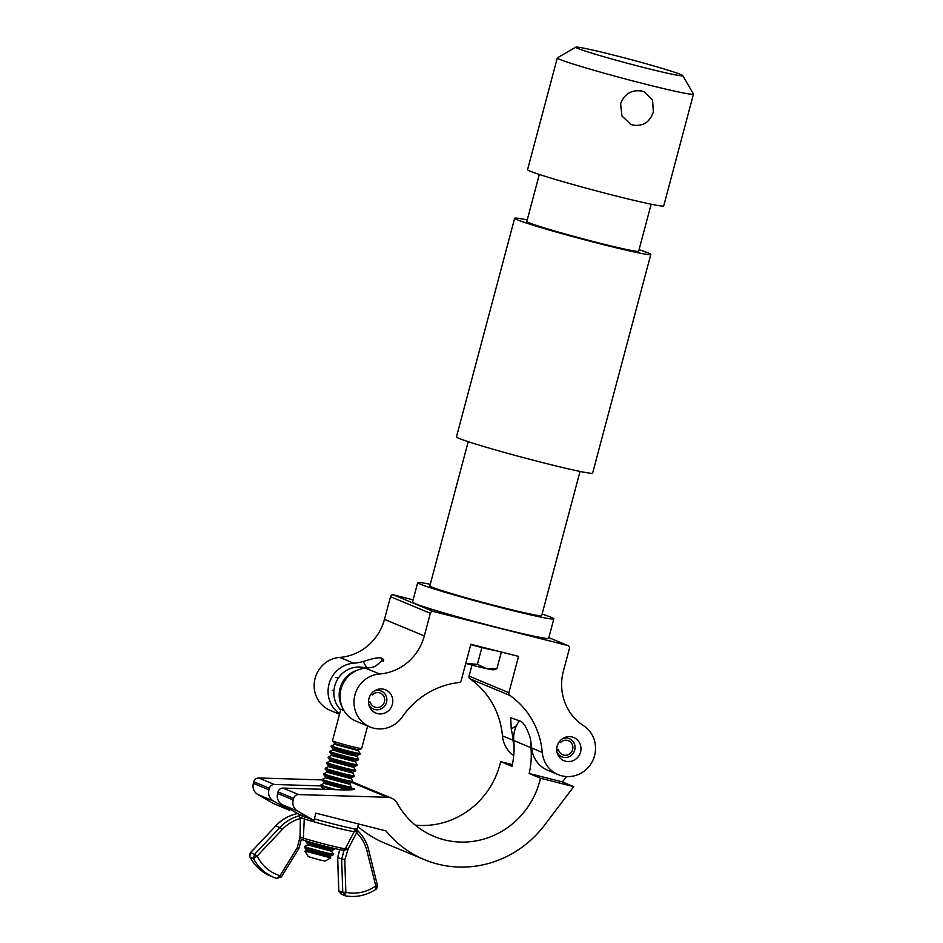 <?xml version="1.0" encoding="UTF-8"?>
<svg xmlns="http://www.w3.org/2000/svg" width="943" height="943" viewBox="0 0 943 943"><rect width="100%" height="100%" fill="white"/><g stroke="black" fill="none" stroke-linecap="round" stroke-linejoin="round"><path stroke-width="1.41" d="M392.359 704.386A12.577 12.047 112.6 0 0 385.51 689.816A12.577 12.047 112.6 0 0 368.972 698.457A12.577 12.047 112.6 0 0 375.833 713.038A12.577 12.047 112.6 0 0 392.359 704.386M580.546 752.066A12.577 12.047 112.6 0 0 573.698 737.497A12.577 12.047 112.6 0 0 557.16 746.149A12.577 12.047 112.6 0 0 564.02 760.718A12.577 12.047 112.6 0 0 580.546 752.066M594.573 755.626A27.677 26.51 112.6 0 0 583.505 725.662A50.321 48.199 -67.4 0 1 563.36 671.192L569.395 648.525A2.511 2.405 112.6 0 0 567.698 645.507L433.332 611.465A2.511 2.405 112.6 0 0 430.35 613.292L424.315 635.959A50.321 48.199 -67.4 0 1 379.558 673.986A27.677 26.51 112.6 0 0 354.438 697.207A27.677 26.51 112.6 0 0 370.033 726.97A27.677 26.51 112.6 0 0 402.237 716.939A80.509 77.126 -67.4 0 1 459.029 682.532A2.511 2.405 112.6 0 0 461.174 680.634L470.852 644.305L518.544 656.387L508.878 692.716A2.511 2.405 112.6 0 0 509.821 695.404A80.509 77.126 -67.4 0 1 542.284 752.431A27.677 26.51 112.6 0 0 558.221 774.651A27.677 26.51 112.6 0 0 594.573 755.626M509.821 695.404L469.979 678.807A80.509 77.126 -67.4 0 1 502.442 735.835A27.677 26.51 112.6 0 0 513.723 755.52M516.434 725.78L511.224 728.927L510.717 717.729L520.135 721.1C523.224 721.961 526.465 727.159 529.872 736.695A80.509 77.126 -67.4 0 1 531.687 748.011A27.677 26.51 112.6 0 0 547.624 770.242L558.221 774.651M511.224 728.927A80.509 77.126 -67.4 0 1 513.039 740.243A27.677 26.51 112.6 0 0 514.053 745.654M366.945 668.08L363.196 661.503C372.803 658.379 378.827 657.224 381.267 658.037L383.553 659.357L375.184 666.501A50.321 48.199 -67.4 0 1 365.636 668.186A27.677 26.51 112.6 0 0 340.517 691.408A27.677 26.51 112.6 0 0 356.1 721.171L370.033 726.97M363.196 661.503A50.321 48.199 -67.4 0 1 353.649 663.2A27.677 26.51 112.6 0 0 329.107 683.828A27.677 26.51 112.6 0 0 339.645 713.768M430.35 613.292L390.508 596.707L384.473 619.362A50.321 48.199 -67.4 0 1 339.728 657.401A27.677 26.51 112.6 0 0 314.597 680.622A27.677 26.51 112.6 0 0 330.191 710.374L339.515 714.264M390.508 596.707A2.511 2.405 -67.4 0 1 393.49 594.868L433.332 611.465M413.117 599.842L393.49 594.868M469.979 678.807A2.511 2.405 -67.4 0 1 469.048 676.131L508.878 692.716M471.983 665.098L469.048 676.131M350.914 787.818L354.544 789.067M353.979 788.572C355.558 789.633 351.645 790.069 342.215 789.892L283.006 788.077A5.033 4.821 112.6 0 0 278.032 791.896L277.619 793.464A10.067 9.642 112.6 0 0 282.051 804.603L298.33 813.95L313.925 820.445L315.858 813.161L386.017 830.924A105.663 101.219 112.6 0 0 424.338 859.627A105.663 101.219 112.6 0 0 544.5 825.196L573.745 786.651L540.492 778.223A80.509 77.126 -67.4 0 1 539.797 781.028A80.509 77.126 -67.4 0 1 434.016 836.406A80.509 77.126 -67.4 0 1 397.262 803.342A12.577 12.047 112.6 0 0 387.408 797.283L298.589 794.572A5.033 4.821 112.6 0 0 293.627 798.391L293.202 799.959A10.067 9.642 112.6 0 0 297.646 811.098L313.925 820.445M512.355 764.596L500.65 761.626A80.509 77.126 -67.4 0 1 499.955 764.443A80.509 77.126 -67.4 0 1 415.333 825.137M530.992 742.365A27.677 26.51 112.6 0 0 530.956 747.705A80.509 77.126 -67.4 0 1 529.164 773.508L540.492 778.223M500.65 761.626L511.978 766.353A80.509 77.126 112.6 0 0 513.77 740.55A27.677 26.51 -67.4 0 1 514.619 730.719A27.677 26.51 -67.4 0 1 519.44 720.806M289.984 809.165L289.678 810.343L273.399 800.996A10.067 9.642 -67.4 0 1 268.955 789.857L269.38 788.289A5.033 4.821 -67.4 0 1 274.342 784.47L320.856 785.896A14.746 0.589 14.9 0 0 320.844 785.884A14.746 0.589 14.9 0 0 332.643 789.597L320.82 785.849A14.817 0.601 -165.1 0 1 320.797 785.814L320.667 785.649A14.982 0.601 14.9 0 0 320.667 785.649A14.982 0.601 14.9 0 0 333.374 789.621M322.105 779.92L258.759 777.975A5.033 4.821 112.6 0 0 253.785 781.794L253.372 783.362A10.067 9.642 112.6 0 0 257.804 794.513L274.083 803.849L289.678 810.343M357.845 826.433A105.663 101.219 112.6 0 0 384.496 843.03L424.338 859.627M529.164 773.508L562.429 781.924L566.495 776.56M562.429 781.924L573.745 786.651M330.71 857.894L325.194 861.089L319.029 859.78L308.184 856.562L304.99 851.058L330.71 857.894L329.956 856.409L332.973 854.924A14.746 0.589 14.9 0 0 332.997 854.9A14.817 0.601 -165.1 0 1 322.683 852.684A14.817 0.601 -165.1 0 1 304.471 847.309A14.817 0.601 -165.1 0 1 304.448 847.285L304.33 847.12A14.982 0.601 14.9 0 0 322.754 852.578A14.982 0.601 14.9 0 0 333.233 854.806A14.982 0.601 14.9 0 0 333.244 854.794L333.386 854.063A14.923 0.601 14.9 0 1 322.919 851.906A14.923 0.601 14.9 0 1 304.565 846.401L304.318 847.109A14.982 0.601 14.9 0 0 304.33 847.12M330.015 856.786L306.133 850.433L304.99 851.058M330.227 856.091L306.298 849.737L304.495 847.344A14.746 0.589 14.9 0 0 304.495 847.344A14.746 0.589 14.9 0 0 322.647 852.731A14.746 0.589 14.9 0 0 332.973 854.924M304.742 847.462L332.702 854.9M304.565 846.401L307.618 844.845L331.5 851.199L331.712 850.503L307.783 844.15L305.992 841.757A14.746 0.589 14.9 0 0 305.992 841.757A14.746 0.589 14.9 0 0 324.133 847.144A14.746 0.589 14.9 0 0 334.459 849.337A14.746 0.589 14.9 0 0 334.482 849.313A14.817 0.601 -165.1 0 1 324.168 847.097A14.817 0.601 -165.1 0 1 305.956 841.722A14.817 0.601 -165.1 0 1 305.933 841.698L305.815 841.533A14.982 0.601 14.9 0 0 305.815 841.533A14.982 0.601 14.9 0 0 324.239 846.991A14.982 0.601 14.9 0 0 334.718 849.219A14.982 0.601 14.9 0 0 334.73 849.207L334.871 848.476M306.227 841.875L334.187 849.313M321.08 785.99L332.667 789.597M332.855 789.597A14.817 0.601 -165.1 0 1 320.82 785.849M322.565 780.403L350.843 787.841A14.817 0.601 -165.1 0 1 350.843 787.841A14.817 0.601 -165.1 0 1 340.506 785.637A14.817 0.601 -165.1 0 1 322.306 780.262A14.746 0.589 14.9 0 0 322.329 780.297A14.746 0.589 14.9 0 0 340.482 785.684A14.746 0.589 14.9 0 0 350.796 787.865A14.746 0.589 14.9 0 0 350.82 787.853L348.05 789.043L347.979 789.939M348.05 789.043L324.133 782.678L322.329 780.297A14.817 0.601 -165.1 0 1 322.282 780.226L322.152 780.061A14.982 0.601 14.9 0 0 322.152 780.061A14.982 0.601 14.9 0 0 340.588 785.531A14.982 0.601 14.9 0 0 351.067 787.759A14.982 0.601 14.9 0 0 351.079 787.747L351.22 787.016A14.923 0.601 14.9 0 1 340.753 784.847A14.923 0.601 14.9 0 1 322.388 779.342L322.152 780.05M352.022 782.254L323.791 774.663A14.746 0.589 14.9 0 0 323.814 774.71A14.746 0.589 14.9 0 0 341.967 780.097A14.746 0.589 14.9 0 0 352.281 782.277A14.746 0.589 14.9 0 0 352.305 782.266A14.817 0.601 -165.1 0 1 341.991 780.05A14.817 0.601 -165.1 0 1 323.791 774.663A14.817 0.601 -165.1 0 1 323.767 774.639L323.638 774.474A14.982 0.601 14.9 0 0 342.073 779.944A14.982 0.601 14.9 0 0 352.552 782.171A14.982 0.601 14.9 0 0 352.564 782.16L352.706 781.429A14.923 0.601 14.9 0 1 342.238 779.26A14.923 0.601 14.9 0 1 323.873 773.755L323.638 774.462A14.982 0.601 14.9 0 0 323.638 774.474M324.05 774.816L341.92 780.073M325.535 769.229L343.405 774.486L325.276 769.075A14.746 0.589 14.9 0 0 325.3 769.123A14.746 0.589 14.9 0 0 343.452 774.509A14.746 0.589 14.9 0 0 353.766 776.69A14.746 0.589 14.9 0 0 353.79 776.678A14.817 0.601 -165.1 0 1 343.476 774.462A14.817 0.601 -165.1 0 1 325.276 769.075A14.817 0.601 -165.1 0 1 325.252 769.052L325.123 768.887A14.982 0.601 14.9 0 0 325.123 768.887A14.982 0.601 14.9 0 0 343.558 774.356A14.982 0.601 14.9 0 0 354.038 776.584A14.982 0.601 14.9 0 0 354.049 776.572L354.191 775.841A14.923 0.601 14.9 0 1 343.724 773.673A14.923 0.601 14.9 0 1 325.359 768.168L325.123 768.875M326.773 763.512A14.746 0.589 14.9 0 0 326.785 763.535A14.746 0.589 14.9 0 0 344.938 768.922A14.817 0.601 -165.1 0 1 326.761 763.488A14.817 0.601 -165.1 0 1 326.738 763.465L326.608 763.3A14.982 0.601 14.9 0 0 326.608 763.3A14.982 0.601 14.9 0 0 345.044 768.769A14.982 0.601 14.9 0 0 355.523 770.997A14.982 0.601 14.9 0 0 355.535 770.985L355.676 770.254A14.923 0.601 14.9 0 1 345.209 768.085A14.923 0.601 14.9 0 1 326.856 762.581L326.608 763.288M327.021 763.641L354.992 771.079M326.856 762.581L329.909 761.036L353.79 767.39L354.002 766.694L330.074 760.329L328.27 757.948A14.746 0.589 14.9 0 0 328.27 757.948A14.746 0.589 14.9 0 0 346.423 763.335A14.746 0.589 14.9 0 0 356.737 765.516A14.746 0.589 14.9 0 0 356.772 765.504M328.518 758.054L356.478 765.492M328.247 757.901L356.784 765.492A14.817 0.601 -165.1 0 1 356.784 765.492A14.817 0.601 -165.1 0 1 346.446 763.288A14.817 0.601 -165.1 0 1 328.247 757.901A14.817 0.601 -165.1 0 1 328.223 757.877L328.093 757.712A14.982 0.601 14.9 0 0 328.093 757.712A14.982 0.601 14.9 0 0 346.529 763.182A14.982 0.601 14.9 0 0 357.008 765.41A14.982 0.601 14.9 0 0 357.02 765.398L357.161 764.667A14.923 0.601 14.9 0 1 346.694 762.498A14.923 0.601 14.9 0 1 328.341 756.993L328.093 757.7M330.003 752.467L358.269 759.905A14.817 0.601 -165.1 0 1 358.269 759.905A14.817 0.601 -165.1 0 1 347.932 757.7A14.817 0.601 -165.1 0 1 329.732 752.314A14.746 0.589 14.9 0 0 329.755 752.361A14.746 0.589 14.9 0 0 347.908 757.748A14.746 0.589 14.9 0 0 358.222 759.928A14.746 0.589 14.9 0 0 358.257 759.917M328.341 756.993L331.394 755.449L355.275 761.803L355.487 761.107L331.559 754.742L329.755 752.361A14.817 0.601 -165.1 0 1 329.708 752.29L329.579 752.125A14.982 0.601 14.9 0 0 329.579 752.125A14.982 0.601 14.9 0 0 348.014 757.594A14.982 0.601 14.9 0 0 358.493 759.822A14.982 0.601 14.9 0 0 358.505 759.81L358.646 759.08A14.923 0.601 14.9 0 1 348.179 756.911A14.923 0.601 14.9 0 1 329.826 751.406L329.579 752.113M334.364 744.275L334.529 743.567L358.458 749.933L358.246 750.628L334.364 744.275L331.064 746.526A14.982 0.601 14.9 0 0 331.076 746.538A14.982 0.601 14.9 0 0 349.499 752.007A14.982 0.601 14.9 0 0 359.978 754.223L359.79 754.306A14.817 0.601 -165.1 0 1 359.754 754.317A14.817 0.601 -165.1 0 1 349.429 752.113A14.817 0.601 -165.1 0 1 331.217 746.726A14.746 0.589 14.9 0 0 331.241 746.773A14.746 0.589 14.9 0 0 349.393 752.16L359.448 754.317M331.488 746.88L349.346 752.137M356.973 755.52L356.76 756.215L348.085 754.424L337.346 751.477L332.879 749.862L333.044 749.155L356.973 755.52L359.719 754.341A14.746 0.589 14.9 0 1 349.393 752.16L331.217 746.726A14.817 0.601 -165.1 0 1 331.193 746.703L331.076 746.538M344.042 710.786L340.883 709.124L332.455 740.797A15.1 0.601 14.9 0 0 332.466 740.833A15.1 0.601 14.9 0 0 351.044 746.349A15.1 0.601 14.9 0 0 361.605 748.577A15.1 0.601 14.9 0 0 361.629 748.553L367.64 725.969M357.02 670.332A25.155 24.105 112.6 0 0 340.034 688.319A25.155 24.105 112.6 0 0 341.932 706.531M366.049 668.163A25.155 24.105 112.6 0 0 334.706 686.091A25.155 24.105 112.6 0 0 340.659 709.949M359.978 754.223A14.982 0.601 14.9 0 0 359.99 754.223L360.132 753.492A14.923 0.601 14.9 0 1 349.664 751.323A14.923 0.601 14.9 0 1 331.311 745.819M359.719 754.341A14.746 0.589 14.9 0 0 359.743 754.329L349.358 752.137M329.732 752.314L357.963 759.905M355.523 770.997L355.334 771.068A14.817 0.601 -165.1 0 1 355.299 771.079A14.817 0.601 -165.1 0 1 344.961 768.875A14.746 0.589 14.9 0 0 355.252 771.103A14.746 0.589 14.9 0 0 355.275 771.091L326.761 763.488M354.038 776.584L353.849 776.655A14.817 0.601 -165.1 0 1 353.814 776.667L343.417 774.486L353.507 776.667M352.552 782.171L352.364 782.242A14.817 0.601 -165.1 0 1 352.328 782.254L341.932 780.073M322.306 780.262L350.537 787.841M334.718 849.219L334.529 849.301A14.817 0.601 -165.1 0 1 334.494 849.313L305.956 841.722M333.233 854.806L333.044 854.888A14.817 0.601 -165.1 0 1 333.009 854.9L304.471 847.309M339.786 849.631L337.653 857.659L338.726 890.958L341.236 894.212L345.35 895.85L342.781 892.208L345.869 892.326L345.362 895.85C356.23 897.653 366.403 895.485 375.868 889.332L376.068 887.045L366.98 851.01A38.969 37.331 112.6 0 0 356.595 832.752L348.191 848.865L345.291 848.747L354.214 831.573A29.551 1.191 -165.1 0 1 333.798 827.152A29.551 1.191 -165.1 0 1 304.259 818.925L303.387 838.138A25.579 1.026 14.9 0 0 327.905 844.928A25.579 1.026 14.9 0 0 345.291 848.747A2.511 2.464 93.9 0 1 342.922 850.115L342.45 850.044A23.115 0.931 -165.1 0 1 326.738 846.59A23.115 0.931 -165.1 0 1 304.577 840.449L301.277 839.494L298.884 848.511L297.21 847.781L300.051 837.101L300.357 818.512A38.969 37.331 112.6 0 0 282.181 829.545L257.191 856.055L253.549 858.649L254.504 854.358L256.19 856.692M339.692 849.608L337.57 857.588L344.761 859.816L345.869 892.326A39.641 37.979 112.6 0 0 375.609 886.043L377.294 885.076M348.191 848.865L344.761 859.816M366.98 851.01L368.76 850.126C366.874 842.523 363.185 836.028 357.68 830.665A2.511 0.672 -46.1 0 1 356.595 832.752L355.476 828.626L357.621 830.618A2.511 0.672 -46.1 0 1 357.68 830.665L355.617 828.732M299.131 815.813L302.42 815.188L301.937 817.946L300.357 818.512L299.131 815.813A41.48 39.736 -67.4 0 0 279.8 827.553L275.804 825.879L250.708 852.507M298.023 813.361L294.947 814.21M250.803 852.401L257.191 856.055A39.641 37.979 112.6 0 0 280.047 875.658L276.653 878.452L281.238 876.943M295.135 814.151A41.48 39.736 112.6 0 0 275.804 825.879L250.284 852.849A2.511 0.967 -141.6 0 1 250.543 852.708L249.848 856.456M345.704 893.245A2.511 0.884 1.9 0 1 342.781 892.526L338.796 890.876L342.038 894.459M299.674 836.571L303.387 838.138A2.511 1.792 107.2 0 0 304.483 840.425L304.483 840.425A2.511 1.792 107.2 0 0 304.577 840.449M305.308 816.862A2.511 1.898 -72.5 0 0 304.259 818.925L301.937 817.946M355.676 831.561L354.214 831.573A2.511 2.487 -90.9 0 0 353.837 828.744M376.068 887.045A2.511 1.132 -9.5 0 0 377.506 885.736L377.506 885.736A2.511 1.132 -9.5 0 0 377.377 885.465M276.653 878.452A43.413 41.586 -67.4 0 1 273.871 877.403A43.413 41.586 -67.4 0 1 253.549 858.649L250.213 857.258A43.413 41.586 112.6 0 0 270.535 876.023C261.482 872.134 254.634 865.78 249.978 856.928C249.365 857.175 249.471 855.808 250.284 852.849A2.511 0.967 -141.6 0 0 250.201 853.156M338.773 890.546L337.688 857.541M338.808 891.017L338.773 890.381M279.658 876.519L281.415 876.672M297.21 847.781L280.047 875.658L281.521 876.707L298.884 848.511M300.051 837.101L301.277 839.494L304.483 840.425C316.07 844.044 339.468 850.02 342.922 850.115L342.922 850.115M344.325 850.397L347.602 849.136M297.941 813.726A31.449 1.261 -165.1 0 1 297.528 813.561A31.449 1.261 -165.1 0 1 296.361 812.878L296.385 812.831M358.505 823.958L357.149 829.038A31.449 1.261 -165.1 0 1 314.337 818.854M368.807 704.397A9.807 9.395 112.6 0 0 386.524 702.37A9.807 9.395 112.6 0 0 374.418 690.913M368.572 702.7L370.363 702.17A7.544 7.226 112.6 0 0 384.261 702.346A7.544 7.226 112.6 0 0 372.296 694.885L371.259 693.824M370.917 694.307L372.296 694.885M332.419 690.394L333.881 691.007M335.908 677.274L338.254 678.253M368.548 701.415L370.363 702.17M556.995 752.078A9.807 9.395 112.6 0 0 574.711 750.062A9.807 9.395 112.6 0 0 562.606 738.593M556.759 750.38L558.551 749.85A7.544 7.226 112.6 0 0 572.46 750.027A7.544 7.226 112.6 0 0 560.484 742.565L559.447 741.516M559.105 741.988L560.484 742.565M556.735 749.096L558.551 749.85M496.796 650.882A25.155 1.014 -165.1 0 1 491.598 649.845A25.155 1.014 -165.1 0 1 470.757 644.623L500.462 651.802M501.358 652.037L496.926 668.658L493.354 669.825A25.155 1.014 -165.1 0 1 486.588 668.67L477.394 664.344L466.207 663.459M465.748 663.448A25.155 1.014 14.9 0 0 486.588 668.67L496.926 668.658M481.826 647.688L477.394 664.344M653.346 111.993L652.556 99.923L644.328 91.836L642.1 91.094C631.68 89.491 624.525 93.699 620.612 103.695L621.92 115.977L630.796 124.346L633.048 125.101C643.055 126.539 649.821 122.177 653.346 111.993M614.612 55.354A55.342 2.228 14.9 0 0 575.843 47.15A55.342 2.228 14.9 0 0 643.916 67.566A55.342 2.228 14.9 0 0 682.732 75.593A55.342 2.228 14.9 0 0 614.612 55.354M575.843 47.15L557.396 57.829A70.442 2.829 14.9 0 0 557.313 57.924A70.442 2.829 14.9 0 0 644.034 83.797A70.442 2.829 14.9 0 0 693.459 94.147A70.442 2.829 14.9 0 0 693.435 94.017L682.732 75.593M539.313 174.455L526.807 221.487A57.865 2.322 14.9 0 0 598.051 242.74A57.865 2.322 14.9 0 0 638.647 251.239L651.153 204.218M527.22 219.931A70.442 2.829 14.9 0 0 514.654 218.246L456.471 436.88A70.442 2.829 14.9 0 0 543.203 462.765A70.442 2.829 14.9 0 0 592.628 473.115L650.8 254.48A70.442 2.829 14.9 0 0 639.059 249.683M514.654 218.246A70.442 2.829 14.9 0 0 601.375 244.131A70.442 2.829 14.9 0 0 650.8 254.48M468.211 441.678L429.855 585.874A57.865 2.322 14.9 0 0 501.087 607.139A57.865 2.322 14.9 0 0 541.683 615.626L580.051 471.429M430.267 584.318A70.442 2.829 14.9 0 0 417.69 582.644L412.527 602.07A70.442 2.829 14.9 0 0 499.248 627.955A70.442 2.829 14.9 0 0 548.673 638.305L553.836 618.867A70.442 2.829 14.9 0 0 542.095 614.07M417.69 582.644A70.442 2.829 14.9 0 0 504.422 608.518A70.442 2.829 14.9 0 0 553.836 618.867M557.313 57.924L527.573 169.669A70.442 2.829 14.9 0 0 614.306 195.543A70.442 2.829 14.9 0 0 663.731 205.892L693.459 94.147M513.039 740.243L502.442 735.835M542.284 752.431L531.687 748.011M353.649 663.2L339.728 657.401M424.315 635.959L384.473 619.362M379.558 673.986L365.636 668.186M567.698 645.507L548.838 637.657L568.016 645.613M383.707 660.524L382.599 658.591M383.282 661.562L381.267 658.037M530.956 747.705L513.77 740.55M273.399 800.996L257.804 794.513M268.955 789.857L253.372 783.362M269.38 788.289L253.785 781.794M274.342 784.47L258.759 777.975M293.202 799.959L277.619 793.464M297.646 811.098L282.051 804.603M387.408 797.283L351.833 782.478M298.589 794.572L283.006 788.077M293.627 798.391L278.032 791.896M323.025 789.303L322.636 788.265L325.63 789.385M349.334 784.152L325.453 777.798L325.618 777.091L349.535 783.456L351.22 787.016M350.82 778.564L326.938 772.211L327.103 771.504L351.032 777.869L352.706 781.429M352.305 772.977L328.423 766.624L328.588 765.916L352.517 772.282L354.191 775.841M306.098 840.92A14.923 0.601 14.9 0 0 324.404 846.319A14.923 0.601 14.9 0 0 334.777 848.547M320.655 785.637L320.903 784.93A14.923 0.601 14.9 0 0 336.439 789.715M320.903 784.93L323.968 783.385L347.849 789.739M342.781 892.208L341.649 859.321L344.042 850.338M357.715 830.724A41.48 39.736 -67.4 0 1 368.666 850.044L377.506 885.736C377.047 888.235 376.493 889.438 375.868 889.332M254.81 854.063L279.8 827.553L282.181 829.545M297.693 813.408L295.029 814.139C287.556 816.214 281.108 820.127 275.686 825.879L275.71 825.985M391.51 798.167L352.706 782.006M306.298 849.737L306.133 850.433M307.783 844.15L307.618 844.845M324.133 782.678L323.968 783.385M330.074 760.329L329.909 761.036M331.559 754.742L331.394 755.449M305.803 841.521L306.051 840.814M322.636 788.265L320.844 785.884M325.618 777.091L323.814 774.71M325.453 777.798L322.388 779.342M327.103 771.504L325.3 769.123M326.938 772.211L323.873 773.755M328.588 765.916L326.785 763.535M328.423 766.624L325.359 768.168M333.044 749.155L331.241 746.773M332.879 749.862L329.826 751.406M334.529 743.567L332.466 740.833M358.246 750.628L360.132 753.492M358.458 749.933L361.605 748.577M356.76 756.215L358.646 759.08M355.275 761.803L357.161 764.667M355.487 761.107L358.222 759.928M353.79 767.39L355.676 770.254M354.002 766.694L356.737 765.516M352.517 772.282L355.252 771.103M351.032 777.869L353.766 776.69M349.535 783.456L352.281 782.277M331.5 851.199L333.386 854.063M331.712 850.503L334.459 849.337M276.7 878.463L270.535 876.023"/></g></svg>
